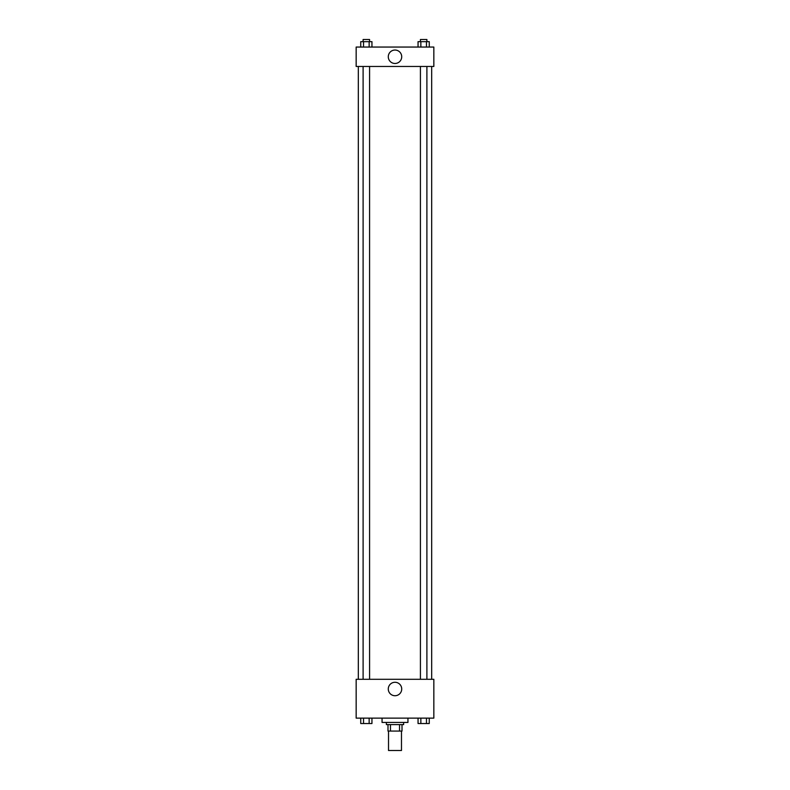 <?xml version="1.0" encoding="UTF-8"?>
<svg xmlns="http://www.w3.org/2000/svg" width="790" height="790" viewBox="0 0 790 790"><rect width="100%" height="100%" fill="white"/><g stroke="black" fill="none" stroke-linecap="round" stroke-linejoin="round"><path stroke-width="1.19" d="M388.522 731.076L388.522 750.5L401.478 750.5L401.478 731.076M399.543 724.608L399.543 731.076L387.989 731.076L387.989 724.608M399.543 731.076L402.011 731.076L402.011 724.608L402.011 731.076M403.631 722.445L403.631 724.608L386.369 724.608L386.369 722.445M390.457 724.608L390.457 731.076M382.054 718.13L382.054 722.445L407.946 722.445L407.946 718.13M433.838 718.13L356.162 718.13L356.162 679.291L433.838 679.291L433.838 718.13M395 695.723A6.715 6.715 0 0 1 389.184 685.641A6.715 6.715 0 0 1 400.816 685.641A6.715 6.715 0 0 1 395 695.723M431.686 66.469L431.686 679.291M420.418 679.291L420.418 66.469M369.582 66.469L369.582 679.291M433.838 66.469L356.162 66.469L356.162 47.054L433.838 47.054L433.838 66.469M401.715 56.761A6.715 6.715 0 0 1 391.643 62.578A6.715 6.715 0 0 1 391.643 50.945A6.715 6.715 0 0 1 401.715 56.761M429.266 47.054L429.266 41.663L418.048 41.663L418.048 47.054M426.462 41.663L426.462 47.054M420.853 41.663L420.853 47.054M420.418 41.663L420.418 39.5L426.896 39.5L426.896 41.663M371.952 47.054L371.952 41.663L360.734 41.663L360.734 47.054M369.147 41.663L369.147 47.054M363.538 41.663L363.538 47.054M363.104 41.663L363.104 39.5L369.582 39.5L369.582 41.663M429.266 718.13L429.266 723.531L418.048 723.531L418.048 718.13M426.462 718.13L426.462 723.531M420.853 718.13L420.853 723.531M426.896 723.531L420.418 723.541M371.952 718.13L371.952 723.531L360.734 723.531L360.734 718.13M369.147 718.13L369.147 723.531M363.538 718.13L363.538 723.531M369.582 723.531L363.104 723.541M358.314 66.469L358.314 679.291M426.896 679.291L426.896 66.469M363.104 66.469L363.104 679.291"/></g></svg>
